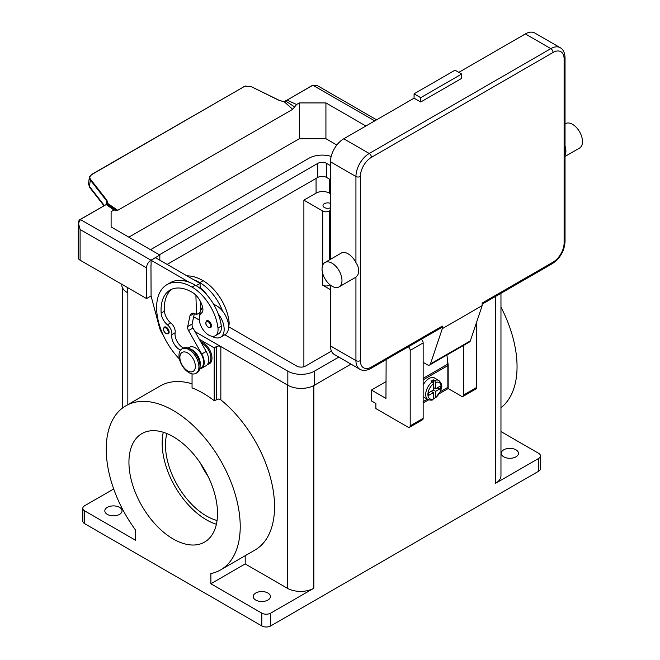 <?xml version="1.0" encoding="UTF-8"?>
<svg xmlns="http://www.w3.org/2000/svg" width="660" height="660" viewBox="0 0 660 660"><rect width="100%" height="100%" fill="white"/><g stroke="black" fill="none" stroke-linecap="round" stroke-linejoin="round"><path stroke-width="0.99" d="M121.77 284.245L121.77 284.864A18.794 10.849 0 0 0 127.273 292.537L127.825 292.858A18.794 10.849 180 0 1 127.751 292.809M199.295 339.232L214.195 347.837L214.195 400.686L218.625 399.003L220.844 399.877A94.743 54.697 60 0 1 271.697 482.732A94.743 54.697 60 0 1 254.925 550.077L220.597 569.902A94.743 54.697 -120 0 0 224.846 468.344A94.743 54.697 -120 0 0 135.572 402.121A94.743 54.697 -120 0 0 125.854 405.801A94.743 54.697 -120 0 0 135.572 530.095L135.572 540.276L84.637 510.865A6.262 3.613 180 0 1 82.805 508.307A6.262 3.613 180 0 1 84.637 505.75L113.701 488.969M287.356 384.962A18.794 10.849 180 0 1 287.281 384.92L220.844 346.558A3.135 1.807 0 0 0 218.625 346.03A3.135 1.807 0 0 0 216.414 346.558L214.195 347.837M500.965 407.698A94.743 54.697 -120 0 0 500.965 307.123M245.198 555.695L245.198 563.929L287.281 588.225A18.794 10.849 180 0 0 313.855 588.225L270.674 613.156A6.262 3.613 180 0 1 266.244 614.212A6.262 3.613 180 0 1 261.814 613.156L261.814 625.944L84.637 523.652A6.262 3.613 0 0 1 82.805 521.095L82.805 508.307M261.814 613.156L210.878 583.745L210.878 573.573A94.743 54.697 -120 0 0 220.597 569.902M173.225 436.706A62.642 36.168 60 0 1 214.145 491.898A62.642 36.168 60 0 1 204.542 542.099A62.642 36.168 60 0 1 173.225 538.997A62.642 36.168 60 0 1 132.305 483.796A62.642 36.168 60 0 1 141.908 433.603A62.642 36.168 60 0 1 173.225 436.706M163.284 432.267A62.642 36.168 -120 0 0 206.448 519.816A62.642 36.168 -120 0 0 216.389 524.246M125.854 405.801L160.182 385.976A94.743 54.697 60 0 1 169.9 382.305A94.743 54.697 60 0 1 192.052 383.823M261.814 625.944A6.262 3.613 0 0 0 266.244 627A6.262 3.613 0 0 0 270.674 625.944L270.674 613.156M500.965 293.296L500.965 475.703A18.794 10.849 180 0 1 495.462 483.376L495.462 296.472M500.965 431.574L538.642 453.329A6.262 3.613 180 0 1 540.482 455.887A6.262 3.613 180 0 1 538.642 458.444L495.462 483.376M503.761 456.844A8.613 4.975 180 0 1 501.237 453.329A8.613 4.975 180 0 1 506.558 448.734A8.613 4.975 180 0 1 515.947 449.806A8.613 4.975 180 0 1 518.463 453.329A8.613 4.975 180 0 1 513.15 457.924A8.613 4.975 180 0 1 503.761 456.844M538.642 458.444L538.642 471.223A6.262 3.613 0 0 0 540.482 468.666L540.482 455.887M303.889 366.745L303.889 200.153L316.074 193.124A9.397 5.428 180 0 1 329.356 193.124L330.47 193.76M200.45 463.229A57.94 33.454 -120 0 0 208.164 476.578M166.873 433.562A57.94 33.454 -120 0 0 206.448 515.98A57.94 33.454 -120 0 0 217.058 520.492M303.889 200.153L322.715 211.027A4.694 2.714 0 0 0 329.356 211.027L330.47 210.383M330.47 207.785A4.694 2.714 180 0 1 324.373 207.504A4.694 2.714 180 0 1 322.996 205.59A4.694 2.714 180 0 1 325.57 203.173A4.694 2.714 180 0 1 330.47 203.395M330.47 289.658L322.715 285.186A4.694 2.714 0 0 0 329.356 285.186L330.008 284.807M214.195 400.686A94.743 54.697 60 0 0 192.052 387.899L192.052 373.865M200.689 341.715A12.532 7.235 60 0 1 211.984 358.066A12.532 7.235 60 0 1 207.504 364.37M201.498 343.142A11.748 6.782 60 0 1 210.878 358.066A11.748 6.782 60 0 1 209.08 362.983A11.748 6.782 60 0 1 208.444 363.445L207.85 363.784M245.198 563.929L210.878 583.745M255.725 600.047A8.613 4.975 180 0 1 253.201 596.533A8.613 4.975 180 0 1 258.514 591.938A8.613 4.975 180 0 1 267.902 593.018A8.613 4.975 180 0 1 270.427 596.533A8.613 4.975 180 0 1 265.105 601.128A8.613 4.975 180 0 1 255.725 600.047M107.341 514.379A8.613 4.975 180 0 1 104.816 510.865A8.613 4.975 180 0 1 110.129 506.269A8.613 4.975 180 0 1 119.518 507.35A8.613 4.975 180 0 1 122.042 510.865A8.613 4.975 180 0 1 116.729 515.46A8.613 4.975 180 0 1 107.341 514.379M538.642 471.223L270.674 625.944M228.591 326.576A13.307 7.689 -120 0 0 229.053 321.626A37.042 21.384 -120 0 0 203.123 280.706A50.111 28.933 -120 0 0 187.011 275.88M180.568 350.064A10.964 6.328 60 0 1 171.814 334.661A7.829 4.521 -120 0 0 167.409 324.778A10.964 6.328 60 0 1 161.147 313.104A43.849 25.319 60 0 1 170.123 290.045A43.849 25.319 60 0 1 192.052 292.215A15.659 9.042 60 0 1 202.711 307.684A7.829 4.521 60 0 1 201.556 312.947A13.307 7.689 -120 0 0 199.345 320.347A13.307 7.689 -120 0 0 205.689 332.78A13.307 7.689 -120 0 0 215.317 335.709L218.633 333.795A13.307 7.689 -120 0 0 221.298 326.098A37.042 21.384 -120 0 0 218.188 313.739A17.226 9.95 60 0 1 224.161 329.299A17.226 9.95 60 0 1 220.597 337.186L225.027 334.628A17.226 9.95 -120 0 0 228.591 326.741A17.226 9.95 -120 0 0 222.618 311.182A37.042 21.384 -120 0 0 199.798 282.628A50.111 28.933 -120 0 0 193.561 279.667L200.054 283.412L200.194 287.974A15.659 9.042 60 0 1 207.166 295.234M213.716 304.433A17.226 9.95 60 0 1 222.618 311.182M199.798 315.389A17.226 9.95 60 0 1 199.798 315.233A17.226 9.95 60 0 1 202.727 307.774M220.597 337.186A17.226 9.95 60 0 1 211.843 336.245M215.317 335.709A13.307 7.689 -120 0 0 217.973 328.02A37.042 21.384 -120 0 0 192.052 287.1A50.111 28.933 -120 0 0 166.996 284.617A50.111 28.933 -120 0 0 179.404 358.941M200.013 366.655A11.748 6.782 -120 0 0 197.926 355.954A11.748 6.782 -120 0 0 189.7 348.793M169.125 332.046A3.919 2.26 60 0 1 168.316 333.836L166.048 333.671C163.333 331.337 162.781 329.134 164.406 327.055A3.919 2.26 60 0 1 166.361 327.253A3.919 2.26 60 0 1 169.125 332.046M211.431 325.776A3.919 2.26 60 0 1 210.614 327.575L208.345 327.409C205.631 325.066 205.078 322.864 206.704 320.793A3.919 2.26 60 0 1 208.659 320.983A3.919 2.26 60 0 1 211.431 325.776M199.823 368.42L201.242 367.595A11.748 6.782 -120 0 0 201.886 367.141A11.748 6.782 -120 0 0 200.896 353.455A11.748 6.782 -120 0 0 189.502 347.259L188.083 348.076M195.995 373.337L197.101 372.702A14.091 8.134 -120 0 0 200.021 366.25A14.091 8.134 -120 0 0 193.867 352.069A14.091 8.134 -120 0 0 183.01 348.29L181.904 348.925A14.091 8.134 -120 0 0 178.984 355.377A14.091 8.134 -120 0 0 185.138 369.567A14.091 8.134 -120 0 0 195.995 373.337A14.091 8.134 -120 0 0 198.916 366.886A14.091 8.134 -120 0 0 192.761 352.704A14.091 8.134 -120 0 0 181.904 348.925M195.368 366.374A10.964 6.328 -120 0 0 187.621 352.951A10.964 6.328 -120 0 0 179.867 357.423A10.964 6.328 -120 0 0 187.621 370.854A10.964 6.328 -120 0 0 195.368 366.374M218.188 313.739A37.042 21.384 -120 0 0 195.368 285.186A50.111 28.933 -120 0 0 189.131 282.224A50.111 28.933 -120 0 0 170.313 282.703L166.996 284.617M183.579 348.01A10.964 6.328 60 0 1 175.139 332.747A7.829 4.521 -120 0 0 170.725 322.855A10.964 6.328 60 0 1 164.472 311.19A43.849 25.319 60 0 1 171.847 289.195M195.904 295.243L196.482 314.589L195.368 313.954A7.829 4.521 -120 0 0 191.458 313.566A7.829 4.521 -120 0 0 189.964 315.868L187.696 326.609A4.694 2.714 -120 0 0 188.554 330.577L201.754 354.007A12.532 7.235 60 0 1 201.638 368.28A12.532 7.235 60 0 1 199.732 368.849M200.054 312.526L196.482 314.589M200.855 310.126L200.607 301.826M200.211 288.494L200.194 287.974M200.054 283.412L196.168 285.656M201.638 368.28L206.069 365.722A12.532 7.235 -120 0 0 206.176 351.45L192.984 328.02A4.694 2.714 60 0 1 192.126 324.052L194.353 313.475M193.561 279.667L155.504 257.697L151.082 260.246L189.131 282.224M151.082 265.238L151.082 260.246M163.243 335.214A15.659 9.042 60 0 1 159.274 326.873L151.082 296.051L150.967 265.303M365.896 125.994L325.924 102.919L299.351 102.919L296.546 104.536L287.125 100.081A6.699 3.869 0 0 0 287.554 99.85L312.947 85.198L317.287 85.577L376.588 119.823M128.824 237.171L299.351 138.715L325.924 138.715L336.839 145.018M325.924 138.715L325.924 102.919M299.351 138.715L299.351 102.919M105.798 204.79L80.19 219.425L78.268 223.575L78.268 257.631A6.262 3.613 0 0 0 80.099 260.188L80.099 229.499L78.482 223.451L80.404 219.45L105.798 204.79A6.699 3.869 0 0 0 106.194 204.542L113.908 209.979L116.053 210.367M151.082 295.927L146.536 298.543L80.099 260.188M146.536 298.543L146.536 267.861A6.262 3.613 -60 0 1 147.832 263.488A6.262 3.613 -60 0 1 150.967 260.188L159.827 255.073L111.103 226.941L111.103 211.596L113.908 209.979M159.827 260.188L159.827 255.073M111.103 226.941L111.103 211.596M287.554 99.85L312.733 85.173L317.287 85.577M117.744 210.317L107.712 203.428L107.2 204.121L115.838 210.144L117.744 210.317L292.71 109.312L296.546 104.536M106.631 204.394L107.712 203.428L106.92 200.261L90.577 179.371C89.323 177.532 89.644 175.972 91.542 174.71L244.2 86.575L251.212 86.633L279.518 100.609L284.064 101.615L292.71 109.312M287.248 100.023L284.064 101.615L285.747 101.046L294.616 106.928M244.2 86.575L91.27 174.652L89.38 177.078L90.139 179.825L106.483 200.706L107.258 203.577M285.689 101.021L284.897 101.5M246.032 85.915L244.109 86.518M104.338 205.491L89.331 186.31L88.572 183.529M106.483 204.22L106.92 200.261M107.324 202.95L107.2 204.121L105.946 204.534L106.681 204.27M150.967 260.188L80.19 219.425C79.15 219.829 78.507 221.215 78.268 223.575L80.099 229.499L146.536 267.861M251.212 86.633L279.659 100.543L283.94 101.615M385.943 381.653L371.44 390.035L371.44 400.9L375.87 403.458L375.87 408.573L407.979 427.111A3.135 1.807 60 0 0 409.546 427.267A3.135 1.807 60 0 0 410.19 425.832L410.19 350.394A3.135 1.807 60 0 0 408.317 346.78M386.141 359.584L385.943 398.409L371.44 390.035M463.675 345.328L463.675 394.952A3.135 1.807 60 0 1 463.031 396.388L475.984 388.905A3.135 1.807 -120 0 0 476.635 387.478L476.635 322.121M463.031 396.388A3.135 1.807 60 0 1 461.464 396.231L448.173 388.558L439.469 393.591M409.546 427.267L422.499 419.785A3.135 1.807 -120 0 0 423.151 418.358L423.151 342.911A3.135 1.807 -120 0 0 421.27 339.306M428.637 399.844L423.151 403.012M447.199 357.728L448.173 364.906L448.173 388.558M423.151 401.602L427.358 399.176M440.459 391.611L447.843 387.346L447.843 365.607A16.442 9.496 -120 0 0 447.777 364.105L446.952 354.989M423.151 385.019A10.964 6.328 -60 0 1 429.016 378.526A10.964 6.328 -60 0 1 434.503 377.982L438.933 380.539A10.964 6.328 120 0 0 434.552 380.531L435.666 382.47L435.666 388.757L440.435 386.001L440.435 388.558L435.666 391.314L433.447 390.035L433.447 383.749L432.341 381.81L431.236 381.175A10.964 6.328 -60 0 1 432.341 380.44A10.964 6.328 -60 0 1 433.447 379.896L434.552 380.531M432.341 381.81A10.964 6.328 120 0 0 426.096 391.454A10.964 6.328 120 0 0 427.969 399.523L423.538 396.965A10.964 6.328 -60 0 1 423.151 396.709M431.236 391.314L433.447 392.593L428.678 395.348L428.678 392.791L433.447 390.035M432.341 399.531L433.447 398.879L433.447 392.593M435.666 391.314L435.666 397.6L434.552 398.252L433.447 397.609M435.666 382.47A9.397 5.428 120 0 1 441.202 386.834A9.397 5.428 120 0 1 435.666 397.6L440.69 391.034C441.152 387.568 443.784 385.935 438.933 380.539M440.435 388.558L436.945 388.014M433.447 387.478L435.666 388.757M433.422 383.46L433.447 379.896M441.656 327.533L370.788 368.453L441.656 327.533A3.135 1.807 60 0 0 442.307 326.098L442.307 328.655L430.46 363.916A4.694 2.714 60 0 1 429.652 364.98L469.516 341.962A4.694 2.714 -120 0 0 470.324 340.906L482.171 305.638L482.171 303.08L553.039 262.168A3.135 1.807 60 0 1 552.395 263.604L482.171 304.144L552.395 263.604A3.135 1.807 60 0 1 550.828 263.447M565.034 57.585C564.82 52.643 563.219 49.351 560.224 47.701A18.794 10.849 120 0 0 550.828 48.634L369.221 153.483A3.135 1.807 60 0 1 370.788 155.133A3.135 1.807 60 0 1 371.44 157.319L553.039 52.47A15.659 9.042 -60 0 1 564.11 58.864A3.135 1.807 0 0 0 565.034 57.585L565.034 241.709A3.135 1.807 0 0 1 564.11 242.987A15.659 9.042 -60 0 1 553.039 262.168M565.034 146.025A14.091 8.134 60 0 1 565.034 155.347M565.034 123.89L565.48 123.635A14.091 8.134 60 0 1 572.525 124.327A14.091 8.134 60 0 1 581.732 136.752A14.091 8.134 60 0 1 579.579 148.046L565.034 156.445M420.717 102.019L420.717 97.672L414.067 93.835L455.037 70.183L461.686 74.019L461.686 78.367L420.717 102.019L414.067 98.183L343.753 138.781L369.221 153.483A18.794 10.849 120 0 0 355.938 176.5A3.135 1.807 0 0 0 358.149 177.029A3.135 1.807 0 0 0 360.36 176.5A15.659 9.042 -60 0 1 371.44 157.319M458.807 72.352L525.36 33.932A18.794 10.849 -60 0 1 534.748 33L560.224 47.701M414.067 93.835L414.067 98.183M420.717 97.672L461.686 74.019M324.967 262.49L341.137 253.16A14.091 8.134 60 0 1 348.183 253.852A14.091 8.134 60 0 1 355.938 262.606L357.703 265.609A14.091 8.134 60 0 1 357.703 275.096L355.938 277.068A14.091 8.134 60 0 1 355.228 277.571L339.067 286.902A14.091 8.134 60 0 1 332.013 286.209A14.091 8.134 60 0 1 322.806 273.784A14.091 8.134 60 0 1 324.967 262.49A14.091 8.134 60 0 1 332.013 263.191A14.091 8.134 60 0 1 341.22 275.608A14.091 8.134 60 0 1 339.067 286.902M442.307 328.655L482.171 305.638M355.938 277.068L355.938 360.624A18.794 10.849 120 0 0 359.824 369.229L334.356 354.519A18.794 10.849 -60 0 1 330.47 345.914L330.47 285.17M330.47 259.314L330.47 161.791A18.794 10.849 -60 0 1 343.753 138.781M429.652 364.98A4.694 2.714 60 0 1 427.3 364.749L423.151 362.348M330.47 179.701L326.593 177.457A6.262 3.613 0 0 0 317.732 177.457L167.137 264.404M159.382 254.818L317.732 163.391A6.262 3.613 180 0 1 326.593 163.391L330.47 165.635M331.435 351.112L305.555 366.061A6.262 3.613 180 0 1 296.695 366.061L228.591 326.741M150.521 249.703L308.872 158.285A18.794 10.849 180 0 1 331.18 156.436M195.03 331.658L287.834 385.234A18.794 10.849 0 0 0 314.408 385.234L350.988 364.122M338.803 357.085L314.408 371.167A18.794 10.849 180 0 1 287.834 371.167L224.779 334.768M199.312 320.067L193.652 316.8M216.414 346.558L216.414 399.407M84.637 523.652L84.637 510.865M313.855 588.225L313.855 385.547M287.281 588.225L287.281 384.92M127.825 404.662L127.825 292.858M316.074 178.423L316.074 193.124M329.356 179.058L329.356 193.124M329.356 211.027L329.356 259.957M329.356 284.254L329.356 285.186M322.715 211.027L322.715 265.196M322.715 273.454L322.715 285.186M220.844 399.877L220.844 346.558M199.798 282.628L203.123 280.706M228.03 322.212L229.053 321.626M168.242 332.046A3.292 1.897 -120 0 0 165.916 328.02A3.292 1.897 -120 0 0 163.589 329.365A3.292 1.897 -120 0 0 165.916 333.391A3.292 1.897 -120 0 0 168.242 332.046M210.54 325.776A3.292 1.897 -120 0 0 208.213 321.75A3.292 1.897 -120 0 0 205.895 323.095A3.292 1.897 -120 0 0 208.213 327.121A3.292 1.897 -120 0 0 210.54 325.776M192.052 287.1L195.368 285.186M217.973 328.02L221.298 326.098M161.147 313.104L164.472 311.19M167.409 324.778L170.725 322.855M171.814 334.661L175.139 332.747M194.197 313.417L189.964 315.868M192.126 324.052L187.696 326.609M192.984 328.02L188.554 330.577M206.176 351.45L201.754 354.007M312.733 85.173L374.756 120.879M90.577 179.371L89.331 186.31A3.135 1.881 142 0 0 89.57 187.333A3.135 1.881 142 0 0 89.578 187.341M251.361 86.559L243.895 86.543M88.531 183.752L89.347 177.292L91.542 174.71M476.635 387.478L463.675 394.952M423.151 342.911L410.19 350.394M423.151 418.358L410.19 425.832M447.843 365.607L423.151 379.863M433.447 383.749A9.397 5.428 120 0 0 427.911 394.507A9.397 5.428 120 0 0 433.447 398.879M447.777 364.105L423.151 378.328M564.11 58.864L564.11 242.987M553.039 52.47A3.135 1.807 -120 0 0 552.395 50.292A3.135 1.807 -120 0 0 550.828 48.634L525.36 33.932M330.47 345.914L355.938 360.624A3.135 1.807 0 0 0 358.149 361.152A3.135 1.807 0 0 0 360.36 360.624L360.36 176.5M330.47 161.791L355.938 176.5L355.938 262.606M359.824 369.229C362.752 371.002 366.407 370.738 370.788 368.453A3.135 1.807 -120 0 0 371.44 367.018A15.659 9.042 -60 0 1 360.36 360.624M442.307 326.098L371.44 367.018M430.46 363.916L470.324 340.906M326.593 163.391L326.593 177.457M317.732 163.391L317.732 177.457M127.273 287.422L127.273 292.537M287.834 371.167L287.834 385.234M314.408 371.167L314.408 385.234M122.323 408.169L122.323 287.479M89.578 187.333L88.531 183.744M103.95 205.706L89.57 187.333M433.051 399.638C432.135 400.356 430.444 400.315 427.969 399.523M552.395 263.604C560.134 258.34 564.341 251.047 565.034 241.709"/></g></svg>

